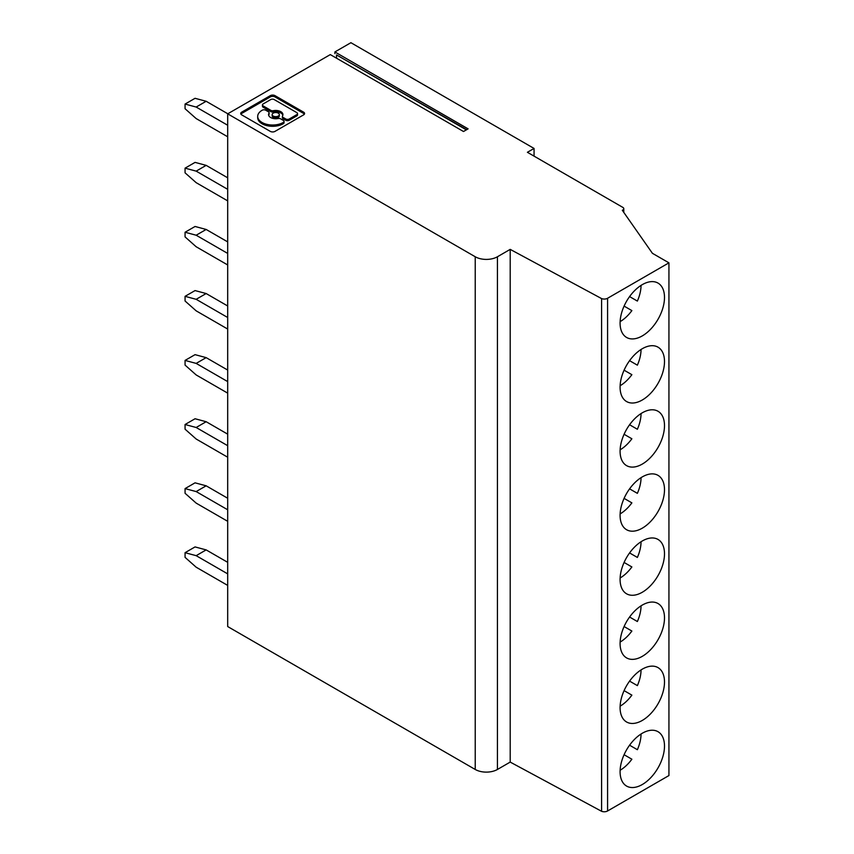<?xml version="1.0" encoding="UTF-8"?>
<svg xmlns="http://www.w3.org/2000/svg" width="854" height="854" viewBox="0 0 854 854"><rect width="100%" height="100%" fill="white"/><g stroke="black" fill="none" stroke-linecap="round" stroke-linejoin="round"><path stroke-width="1.28" d="M637.372 365.17L629.579 360.676L637.372 365.17A29.826 17.219 120 0 0 641.055 349.478M620.121 385.73A29.826 17.219 120 0 0 631.875 374.682L624.093 370.188M620.121 642.08A29.826 17.219 120 0 0 631.875 631.042L624.093 626.548M620.121 321.638A29.826 17.219 120 0 0 631.875 310.6L624.093 306.106M283.325 123.691A2.477 1.43 0 0 0 284.051 122.688L284.051 121.396A2.477 1.43 0 0 0 283.325 120.393L280.656 118.845A2.477 1.43 0 0 0 278.094 118.514A7.174 4.142 0 0 1 270.675 117.521A7.174 4.142 0 0 1 268.572 114.596A7.174 4.142 0 0 1 268.967 113.24A2.477 1.43 0 0 0 269.106 112.771A2.477 1.43 0 0 0 268.38 111.757L265.722 110.219A2.477 1.43 0 0 0 262.21 110.219L262.071 110.305A14.934 8.625 0 0 0 257.695 116.4A14.934 8.625 0 0 0 262.071 122.496A14.934 8.625 0 0 0 283.186 122.496L283.186 123.777L283.325 122.41A2.477 1.43 0 0 0 284.051 121.396M274.988 95.637A3.309 1.911 0 0 0 270.312 95.637L270.312 96.918A3.309 1.911 0 0 1 274.988 96.918L274.988 95.637L303.608 112.162A3.309 1.911 0 0 1 304.579 113.518A3.309 1.911 0 0 1 303.608 114.863L274.988 131.388A3.309 1.911 0 0 1 270.312 131.388L241.682 114.863A3.309 1.911 0 0 1 240.721 113.518A3.309 1.911 0 0 1 241.682 112.162L270.312 95.637M304.387 114.158A3.309 1.911 0 0 0 303.608 113.443L274.988 96.918M623.783 212.39L623.783 208.696A3.138 1.815 0 0 1 622.865 209.977L622.31 210.287L652.413 253.307L668.938 262.84L668.938 775.549L607.578 810.98A4.708 2.722 0 0 1 601.6 811.3L601.6 298.59L510.201 249.379L510.201 762.088L497.434 769.465A15.703 9.063 0 0 1 475.23 769.465L475.23 256.755L227.687 113.838L330.295 54.603L463.498 131.505L468.099 128.858L334.885 51.945L350.909 42.7L534.06 148.447L534.06 156.143M241.682 112.162L241.682 113.443A3.309 1.911 0 0 0 240.913 114.158M664.497 297.448A31.395 18.126 -60 0 1 650.791 329.046A31.395 18.126 -60 0 1 626.59 337.458A31.395 18.126 -60 0 1 620.089 323.09A31.395 18.126 -60 0 1 633.796 291.492A31.395 18.126 -60 0 1 657.996 283.08A31.395 18.126 -60 0 1 664.497 297.448M241.682 113.443L270.312 96.918M257.695 116.4L257.695 117.681A14.934 8.625 0 0 0 262.071 123.777A14.934 8.625 0 0 0 283.186 123.777M268.967 113.24L268.967 114.521A2.477 1.43 0 0 0 269.106 114.052L269.106 112.771M268.967 114.521A7.174 4.142 0 0 0 268.658 115.237M285.77 120.254L285.77 118.973A2.477 1.43 0 0 0 289.282 118.973L296.797 114.639L296.797 115.92L289.282 120.254A2.477 1.43 0 0 1 285.77 120.254L283.112 118.717L283.112 117.436A2.477 1.43 0 0 1 282.386 116.422A2.477 1.43 0 0 1 282.525 115.952A7.174 4.142 0 0 0 282.92 114.596A7.174 4.142 0 0 0 280.817 111.671A7.174 4.142 0 0 0 273.397 110.689L273.397 111.97A7.174 4.142 0 0 1 280.817 112.952A7.174 4.142 0 0 1 282.823 115.237M282.525 117.233A2.477 1.43 0 0 0 282.386 117.703A2.477 1.43 0 0 0 283.112 118.717M296.797 114.639A2.477 1.43 0 0 0 297.523 113.625A2.477 1.43 0 0 0 296.797 112.611L274.219 99.576A2.477 1.43 0 0 0 270.707 99.576L263.192 103.91A2.477 1.43 0 0 0 262.466 104.925L262.466 106.206A2.477 1.43 0 0 0 263.192 107.22L270.825 111.628A2.477 1.43 0 0 0 273.397 111.97M296.797 115.92A2.477 1.43 0 0 0 297.523 114.906L297.523 113.625M272.159 114.596L272.159 115.877A3.587 2.071 0 0 0 273.205 117.34A3.587 2.071 0 0 0 277.112 117.788A3.587 2.071 0 0 0 279.333 115.877L279.333 114.596A3.587 2.071 0 0 0 278.276 113.134A3.587 2.071 0 0 0 274.369 112.685A3.587 2.071 0 0 0 272.159 114.596A3.587 2.071 0 0 0 273.205 116.059A3.587 2.071 0 0 0 277.112 116.507A3.587 2.071 0 0 0 279.333 114.596M475.23 256.755A15.703 9.063 0 0 0 497.434 256.755L510.201 249.379M637.372 301.078L629.579 296.584L637.372 301.078A29.826 17.219 120 0 0 641.055 285.385M664.497 746.065A31.395 18.126 -60 0 1 650.791 777.663A31.395 18.126 -60 0 1 626.59 786.075A31.395 18.126 -60 0 1 620.089 771.706A31.395 18.126 -60 0 1 633.796 740.108A31.395 18.126 -60 0 1 657.996 731.697A31.395 18.126 -60 0 1 664.497 746.065M623.783 208.696A3.138 1.815 0 0 0 622.865 207.405L527.398 152.29L534.06 148.447M620.121 577.987A29.826 17.219 120 0 0 631.875 566.949L624.093 562.455M601.6 298.59A4.708 2.722 0 0 0 607.578 298.27L607.578 810.98M620.121 706.173A29.826 17.219 120 0 0 631.875 695.135L624.093 690.63M637.372 557.438L629.579 552.944L637.372 557.438A29.826 17.219 120 0 0 641.055 541.735M601.6 811.3L510.201 762.088M637.372 749.705L629.579 745.211L637.372 749.705A29.826 17.219 120 0 0 641.055 734.002M475.23 769.465L227.687 626.548L227.687 113.838M664.497 361.541A31.395 18.126 -60 0 1 650.791 393.139A31.395 18.126 -60 0 1 626.59 401.551A31.395 18.126 -60 0 1 620.089 387.172A31.395 18.126 -60 0 1 633.796 355.574A31.395 18.126 -60 0 1 657.996 347.162A31.395 18.126 -60 0 1 664.497 361.541M664.497 617.89A31.395 18.126 -60 0 1 650.791 649.488A31.395 18.126 -60 0 1 626.59 657.9A31.395 18.126 -60 0 1 620.089 643.532A31.395 18.126 -60 0 1 633.796 611.934A31.395 18.126 -60 0 1 657.996 603.522A31.395 18.126 -60 0 1 664.497 617.89M637.372 621.52L629.579 617.026L637.372 621.52A29.826 17.219 120 0 0 641.055 605.828M664.497 553.808A31.395 18.126 -60 0 1 650.791 585.396A31.395 18.126 -60 0 1 626.59 593.808A31.395 18.126 -60 0 1 620.089 579.439A31.395 18.126 -60 0 1 633.796 547.841A31.395 18.126 -60 0 1 657.996 539.429A31.395 18.126 -60 0 1 664.497 553.808M620.121 770.255A29.826 17.219 120 0 0 631.875 759.217L624.093 754.722M637.372 685.613L629.579 681.118L637.372 685.613A29.826 17.219 120 0 0 641.055 669.92M668.938 262.84L607.578 298.27M620.089 451.264A31.395 18.126 -60 0 1 633.796 419.666A31.395 18.126 -60 0 1 657.996 411.254A31.395 18.126 -60 0 1 664.497 425.623A31.395 18.126 -60 0 1 650.791 457.221A31.395 18.126 -60 0 1 626.59 465.633A31.395 18.126 -60 0 1 620.089 451.264M664.497 489.716A31.395 18.126 -60 0 1 650.791 521.314A31.395 18.126 -60 0 1 626.59 529.726A31.395 18.126 -60 0 1 620.089 515.346A31.395 18.126 -60 0 1 633.796 483.759A31.395 18.126 -60 0 1 657.996 475.347A31.395 18.126 -60 0 1 664.497 489.716M620.089 707.614A31.395 18.126 -60 0 1 633.796 676.016A31.395 18.126 -60 0 1 657.996 667.604A31.395 18.126 -60 0 1 664.497 681.983A31.395 18.126 -60 0 1 650.791 713.581A31.395 18.126 -60 0 1 626.59 721.993A31.395 18.126 -60 0 1 620.089 707.614M262.466 104.925A2.477 1.43 0 0 0 263.192 105.939L270.825 110.347A2.477 1.43 0 0 0 273.397 110.689M285.77 118.973L283.112 117.436M336.551 58.211L336.551 54.923L466.348 129.861M336.551 54.923L466.668 129.68M334.885 53.599L334.885 51.945M637.372 429.263L629.579 424.758L637.372 429.263A29.826 17.219 120 0 0 641.055 413.56M620.121 449.812A29.826 17.219 120 0 0 631.875 438.775L624.093 434.28M637.372 493.345L629.579 488.851L637.372 493.345A29.826 17.219 120 0 0 641.055 477.653M620.121 513.905A29.826 17.219 120 0 0 631.875 502.867L624.093 498.373M185.062 552.687L195.054 546.923L206.156 549.901L196.164 555.666L185.062 552.687L185.062 557.363L196.164 567.205L227.687 585.406M227.687 329.046L196.164 310.845L185.062 301.003L185.062 296.338L195.054 290.573L206.156 293.541L196.164 299.306L185.062 296.338M227.687 305.978L206.156 293.541M227.687 317.507L196.164 299.306M227.687 125.25L196.164 107.049L185.062 104.071L185.062 108.736L196.164 118.578L227.687 136.779M227.804 113.774L206.156 101.274L196.164 107.049M185.062 104.071L195.054 98.306L206.156 101.274M227.687 200.871L196.164 182.671L185.062 172.828L185.062 168.163L195.054 162.388L206.156 165.366L196.164 171.131L185.062 168.163M227.687 189.332L196.164 171.131M227.687 177.803L206.156 165.366M227.687 498.245L206.156 485.809L196.164 491.573L185.062 488.605L185.062 493.27L196.164 503.113L227.687 521.314M227.687 509.774L196.164 491.573M185.062 488.605L195.054 482.83L206.156 485.809M227.687 445.692L196.164 427.491L185.062 424.513L185.062 429.178L196.164 439.02L227.687 457.221M227.687 434.152L206.156 421.716L196.164 427.491M185.062 424.513L195.054 418.748L206.156 421.716M227.687 393.139L196.164 374.938L185.062 365.096L185.062 360.42L195.054 354.656L206.156 357.634L196.164 363.398L185.062 360.42M227.687 370.06L206.156 357.634M227.687 381.599L196.164 363.398M227.687 241.885L206.156 229.459L196.164 235.224L185.062 232.245L185.062 236.91L196.164 246.753L227.687 264.953M227.687 253.424L196.164 235.224M185.062 232.245L195.054 226.481L206.156 229.459M227.687 562.327L206.156 549.901M227.687 573.867L196.164 555.666M303.608 113.443L303.608 112.162M497.434 769.465L497.434 256.755M622.865 209.977L622.865 211.077M289.282 118.973L289.282 120.254M263.192 107.22L263.192 105.939M270.825 111.628L270.825 110.347M282.386 117.703L282.386 116.422"/></g></svg>
